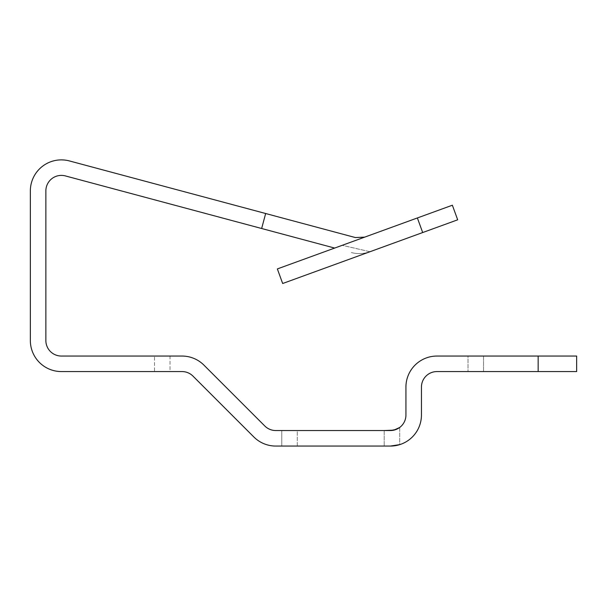 <?xml version="1.0" encoding="UTF-8"?>
<svg xmlns="http://www.w3.org/2000/svg" width="607" height="607" viewBox="0 0 607 607"><rect width="100%" height="100%" fill="white"/><g stroke="black" fill="none" stroke-linecap="round" stroke-linejoin="round"><path stroke-width="0.46" stroke-dasharray="3.04 2.28" d="M538.159 371.567L576.65 371.567L576.65 356.051L538.159 356.051L538.159 371.567L436.972 371.567A15.516 15.516 0 0 0 421.448 387.091A15.516 15.516 0 0 1 436.972 371.567M399.725 427.442L399.725 444.635A31.04 31.04 0 0 0 421.448 415.021L421.448 387.091L421.448 415.021A31.04 31.04 0 0 1 399.725 444.635L399.725 427.442A15.516 15.516 0 0 0 405.931 415.021L405.931 387.091A31.04 31.04 0 0 1 436.972 356.051L483.529 356.051L483.529 371.567L483.529 356.051L468.012 356.051L468.012 371.567L468.012 356.051M170.028 356.051L170.028 371.567L154.512 371.567L154.512 356.051L154.512 371.567L170.028 371.567L170.028 356.051L154.512 356.051L182.001 356.051A31.04 31.04 0 0 1 203.952 365.141L264.811 426A15.516 15.516 0 0 0 275.783 430.545L390.415 430.545A15.516 15.516 0 0 0 405.931 415.021L405.931 387.091A31.04 31.04 0 0 1 436.972 356.051L538.159 356.051M384.201 430.545L384.201 446.062L384.201 430.545L390.415 430.545M281.769 446.062L281.769 430.545L275.783 430.545L281.769 430.545L281.769 446.062L297.293 446.062L297.293 430.545L281.769 430.545L297.293 430.545L297.293 446.062L275.783 446.062L384.201 446.062M275.783 446.062A31.04 31.04 0 0 1 253.84 436.972A31.04 31.04 0 0 0 275.783 446.062A31.04 31.04 0 0 1 253.84 436.972L192.98 376.112A15.516 15.516 0 0 0 182.001 371.567A15.516 15.516 0 0 1 192.98 376.112L253.84 436.972L192.98 376.112M170.028 371.567L182.001 371.567L170.028 371.567M364.67 237.14L277.361 268.924L417.373 217.959L422.684 232.542L282.672 283.507L369.982 251.723L342.219 245.311L277.361 268.924L282.672 283.507L369.982 251.723L342.219 245.311L364.67 237.14L355.345 237.549L265.661 213.52L261.647 228.505L65.404 175.924A15.516 15.516 0 0 0 45.866 190.917L45.866 340.527A15.516 15.516 0 0 0 61.39 356.051L182.001 356.051A31.04 31.04 0 0 1 203.952 365.141L264.811 426A15.516 15.516 0 0 0 275.783 430.545M265.661 213.52L69.426 160.938A31.04 31.04 0 0 0 30.35 190.917L30.35 340.527A31.04 31.04 0 0 0 61.39 371.567L182.001 371.567M421.448 387.091L421.448 415.021A31.04 31.04 0 0 1 390.415 446.062M405.931 387.091A31.04 31.04 0 0 1 436.972 356.051M182.001 356.051A31.04 31.04 0 0 1 203.952 365.141L264.811 426M422.684 232.542L457.678 219.81L452.367 205.219M334.647 248.066L261.647 228.505M369.982 251.723C363.843 253.901 357.629 254.174 351.332 252.542C357.629 254.174 363.843 253.901 369.982 251.723"/><path stroke-width="0.91" d="M576.65 371.567L576.65 356.051L538.159 356.051L538.159 371.567L576.65 371.567M384.201 430.545L393.867 430.151L399.725 427.442A15.516 15.516 0 0 0 405.931 415.021L405.931 387.091A31.04 31.04 0 0 1 436.972 356.051L468.012 356.051M421.448 387.091A15.516 15.516 0 0 1 436.972 371.567A15.516 15.516 0 0 0 421.448 387.091L421.448 415.021A31.04 31.04 0 0 1 390.415 446.062L399.725 444.635L390.415 446.062L384.201 446.062M399.725 427.442L396.265 429.399L390.491 430.545M364.67 237.14L355.345 237.549L69.426 160.938A31.04 31.04 0 0 0 30.35 190.917L30.35 340.527A31.04 31.04 0 0 0 61.39 371.567L182.001 371.567A15.516 15.516 0 0 1 192.98 376.112L253.84 436.972A31.04 31.04 0 0 0 275.783 446.062L281.769 446.062M264.811 426A15.516 15.516 0 0 0 275.783 430.545A15.516 15.516 0 0 1 264.811 426L203.952 365.141A31.04 31.04 0 0 0 182.001 356.051L170.028 356.051M405.931 387.091L405.931 415.021A15.516 15.516 0 0 1 390.415 430.545L275.783 430.545M182.001 371.567A15.516 15.516 0 0 1 192.98 376.112M275.783 446.062L390.415 446.062M538.159 371.567L436.972 371.567M436.972 356.051L538.159 356.051M265.661 213.52L261.647 228.505L65.404 175.924A15.516 15.516 0 0 0 45.866 190.917L45.866 340.527A15.516 15.516 0 0 0 61.39 356.051L182.001 356.051M452.367 205.219L417.373 217.959L422.684 232.542L457.678 219.81L452.367 205.219L277.361 268.924L282.672 283.507L422.684 232.542M261.647 228.505L334.647 248.066"/></g></svg>
